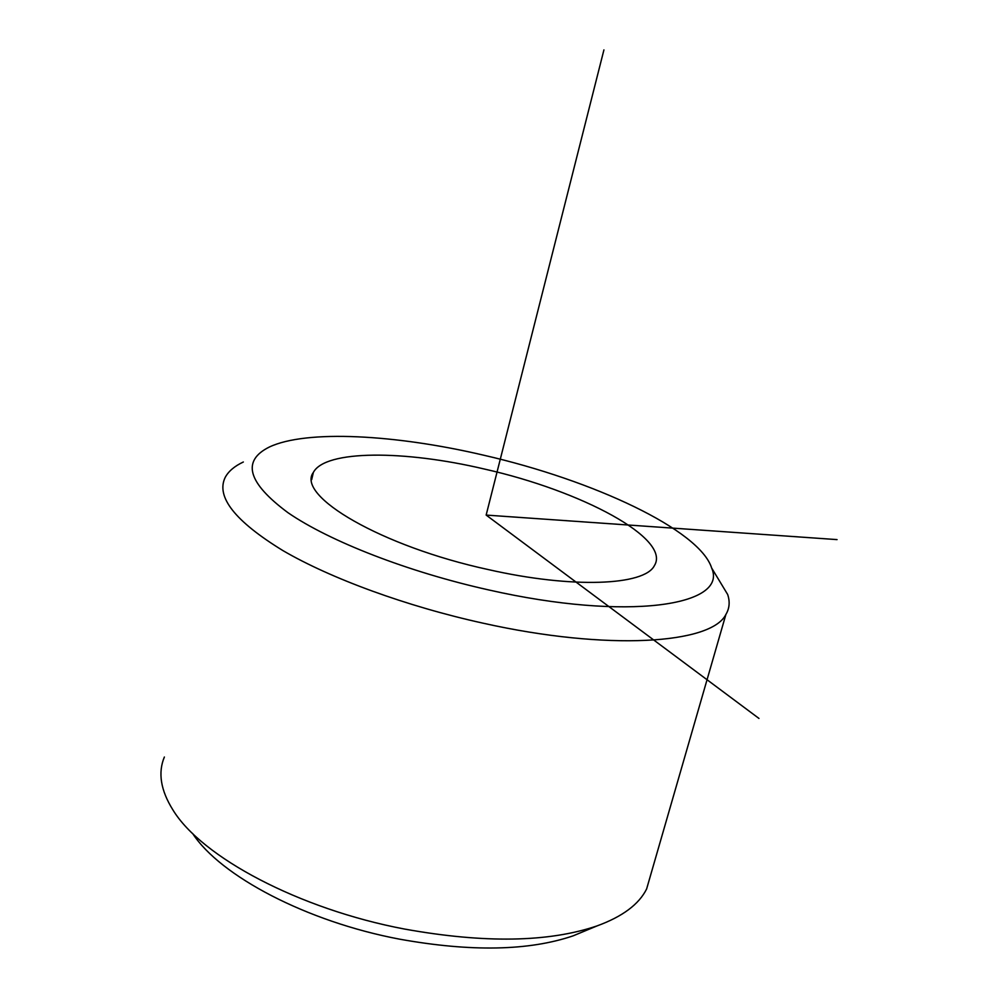 <?xml version="1.0" encoding="UTF-8"?>
<svg xmlns="http://www.w3.org/2000/svg" width="998" height="998" viewBox="0 0 998 998"><rect width="100%" height="100%" fill="white"/><g stroke="black" fill="none" stroke-linecap="round" stroke-linejoin="round"><path stroke-width="1.5" d="M484.417 469.048C581.609 490.829 671.617 538.758 654.339 565.729C644.483 585.489 572.702 588.82 488.197 569.559C381.498 546.417 295.72 495.844 313.347 472.453C325.161 449.774 404.577 450.148 484.417 469.048M483.893 455.25C593.448 480.3 699.648 529.988 711.636 567.974C728.503 605.624 627.929 621.542 488.97 589.993C408.332 572.054 329.589 541.353 288.01 512.722C247.629 482.745 241.429 460.827 269.41 446.992C306.548 429.489 396.131 434.617 483.893 455.25M717.138 577.069L727.667 594.496C730.099 601.744 729.501 608.406 725.895 614.469C711.462 643.86 608.256 651.17 482.97 623.164C406.623 606.347 330.974 578.628 282.908 550.584C235.054 521.23 215.805 496.854 225.161 477.481C228.43 471.33 234.48 466.166 243.337 461.999M586.899 930.124L573.151 935.837C528.84 950.894 470.969 951.992 399.537 939.155C306.698 921.653 220.346 876.082 192.552 833.392M651.232 873L646.629 888.944C639.007 904.3 622.478 916.626 597.054 925.907C548.526 942.374 484.342 943.422 404.527 929.051C299.001 909.103 201.459 856.995 172.879 809.865C160.653 790.279 157.821 772.664 164.371 757.02M837.048 539.606L486.151 515.08L758.967 718.435M486.151 515.08L603.927 49.9M313.347 472.453L311.7 479.614M711.636 567.974L727.667 594.496M725.895 614.469L646.629 888.944M573.151 935.837L597.054 925.907"/></g></svg>
